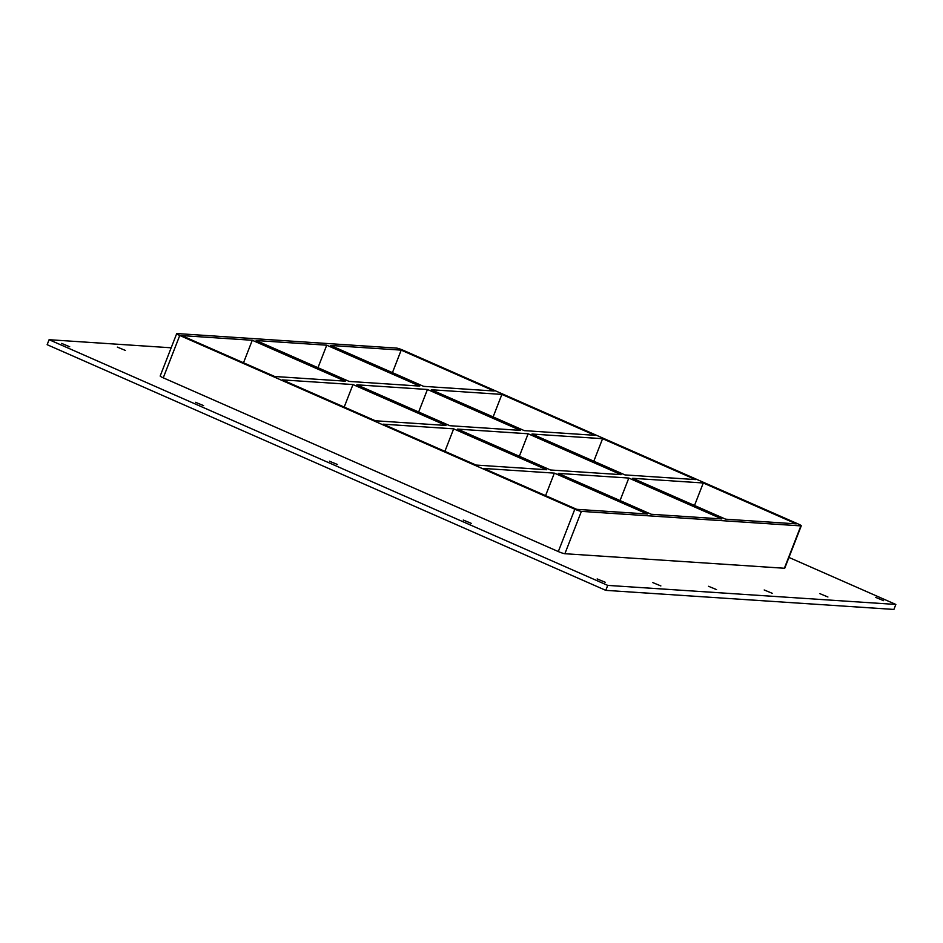 <?xml version="1.0" encoding="UTF-8"?>
<svg xmlns="http://www.w3.org/2000/svg" width="943" height="943" viewBox="0 0 943 943"><rect width="100%" height="100%" fill="white"/><g stroke="black" fill="none" stroke-linecap="round" stroke-linejoin="round"><path stroke-width="1.41" d="M819.88 593.654L827.919 596.99L819.88 593.654M764.195 589.976L772.234 593.3L764.195 589.976M708.511 586.287L716.55 589.611L708.511 586.287M652.827 582.609L660.866 585.933L652.827 582.609M117.345 347.107L125.384 350.431L117.345 347.107M195.531 402.296L203.57 405.62L195.531 402.296M329.402 461.174L337.441 464.498L329.402 461.174M463.272 520.041L471.311 523.377L463.272 520.041M875.564 597.343L883.603 600.667L875.564 597.343M61.66 343.417L69.699 346.753L61.66 343.417M597.143 578.919L605.182 582.244L597.143 578.919M349.146 381.42L256.166 340.529L326.738 345.197L419.718 386.088L349.146 381.42M449.835 425.706L356.855 384.815L427.438 389.483L520.406 430.373L449.835 425.706M651.224 514.265L558.244 473.386L628.816 478.054L721.796 518.945L651.224 514.265M550.523 469.991L457.555 429.1L528.127 433.768L621.107 474.659L550.523 469.991M252.276 340.27L345.256 381.161L274.684 376.493L181.704 335.602L252.276 340.27L243.506 362.784M545.584 495.629L554.354 473.127L647.334 514.018L576.762 509.338L483.783 468.459L554.354 473.127M352.977 384.555L445.945 425.446L375.373 420.778L282.393 379.888L352.977 384.555L344.195 407.07M453.666 428.841L546.645 469.732L476.074 465.064L383.094 424.173L453.666 428.841L444.896 451.343M176.695 333.645L160.18 375.998A5.387 0.625 21.3 0 0 163.257 377.825L179.759 335.472A5.387 0.625 -158.7 0 1 176.695 333.645A5.387 0.625 -158.7 0 1 177.072 333.563L396.567 348.097A5.387 0.625 -158.7 0 1 403.144 350.254L798.202 523.99A5.387 0.625 -158.7 0 1 801.267 525.817A5.387 0.625 -158.7 0 1 800.878 525.899L784.376 568.252A5.387 0.625 21.3 0 0 784.765 568.169L801.267 525.817M179.759 335.472L574.817 509.22L558.315 551.561A5.387 0.625 21.3 0 0 564.881 553.718L784.376 568.252M564.881 553.718L581.395 511.377A5.387 0.625 -158.7 0 1 574.817 509.22M581.395 511.377L800.878 525.899M330.628 345.456L401.199 350.124L494.179 391.015L423.607 386.347L330.628 345.456M594.868 435.301L524.296 430.633L431.316 389.742L501.888 394.41L594.868 435.301M695.557 479.586L624.985 474.918L532.005 434.028L602.589 438.695L695.557 479.586M703.278 482.981L796.257 523.872L725.674 519.192L632.706 478.301L703.278 482.981L694.508 505.483M628.816 478.054L620.046 500.556M528.127 433.768L519.345 456.271M602.589 438.695L593.807 461.198M501.888 394.41L493.118 416.924M418.657 411.997L427.438 389.483M317.968 367.711L326.738 345.197M392.429 372.638L401.199 350.124M171.178 347.79L49.095 339.704L607.728 585.391L895.85 604.451L788.949 557.431M163.257 377.825L558.315 551.561M49.095 339.704L47.15 344.69L605.783 590.365L893.905 609.437L895.85 604.451M605.783 590.365L607.728 585.391"/></g></svg>
